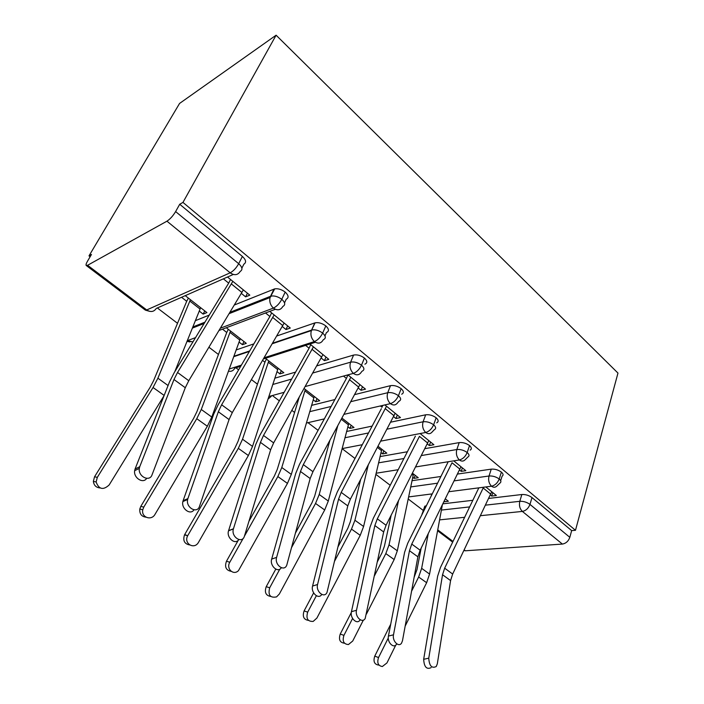 <?xml version="1.0" encoding="UTF-8"?>
<svg xmlns="http://www.w3.org/2000/svg" width="704" height="704" viewBox="0 0 704 704"><rect width="100%" height="100%" fill="white"/><g stroke="black" fill="none" stroke-linecap="round" stroke-linejoin="round"><path stroke-width="1.06" d="M166.945 221.179L87.595 265.276L146.714 309.954L230.182 272.818L166.945 221.179C170.086 219.146 172.982 215.943 175.622 211.578L179.714 204.257L182.961 202.409L276.1 35.2L179.564 103.444L88.994 255.886L90.13 256.758M157.362 307.956L177.443 323.25M208.938 347.239L218.372 354.42M235.928 367.787L238.638 369.855M251.451 379.614L257.374 384.12M272.879 395.93L279.356 400.858M291.852 410.379L294.58 412.456M308.449 423.025L318.094 430.364M342.514 448.958L355.001 458.471M375.839 474.338L390.21 485.276M408.144 498.942L423.298 510.479M276.1 35.2L617.971 373.076L575.485 530.297L182.961 202.409M464.182 549.877L465.388 550.783L562.382 544.069L522.377 511.412L480.489 515.689M488.717 498.423L521.849 494.516C525.554 494.34 528.933 495.361 531.995 497.578L571.657 530.605L575.485 530.297M531.995 497.578L529.971 504.398L569.826 537.328L571.657 530.605M465.388 550.783L463.866 550.537M569.826 537.328C568.427 541.2 565.946 543.444 562.382 544.069M88.994 255.886L91.485 254.47L87.551 261.105C86.249 263.349 85.782 264.792 86.17 265.434L87.595 265.276M490.362 494.974L491.718 496.065L492.809 492.624M491.718 496.065L496.364 495.51L486.323 487.344L491.718 491.735L452.663 574.05L450.578 580.589L437.316 663.837L436.234 666.53C431.754 668.65 429.264 665.861 428.762 658.17L442.543 574.746L444.664 568.19L483.305 487.731M445.35 498.89L448.378 501.266L444.145 501.767L444.629 500.35M424.204 507.874L424.802 506.176L426.351 505.78M442.922 503.826L472.824 500.298M179.714 204.257L242.37 256.423C246.048 259.89 246.55 262.469 243.874 264.167L241.868 268.154M195.316 320.69L209.299 315.066M234.397 304.982L274.71 288.86C278.08 288.367 281.574 289.441 285.182 292.081C288.649 295.354 288.992 297.748 286.22 299.253L284.53 302.878M241.375 293.41L245.626 296.85L249.814 295.143L227.498 277.015M223.379 278.837L228.686 283.131L230.534 279.479M199.206 311.027L203.148 314.107L206.906 312.576L185.24 295.654M181.553 297.282L186.701 301.294L153.604 380.618L150.022 387.473L94.538 476.784L97.319 477.356L96.14 481.985C98.868 489.412 103.215 490.406 109.164 484.95L164.067 395.657M236.113 349.967L253.906 343.851M276.786 335.984L315.084 322.828C318.525 322.212 322.098 323.242 325.82 325.908C329.085 329.014 329.287 331.232 326.427 332.578L324.975 335.887M282.278 326.524L286 329.534L290.286 328.038L269.773 311.37M265.531 312.963L269.887 316.492L271.612 312.858M238.999 342.021L242.422 344.687L246.277 343.341L226.31 327.738M222.499 329.173L226.741 332.473L196.9 411.699L193.565 418.484L140.8 506.396L143.783 507.126L142.78 509.766C141.029 517.317 151.404 521.127 155.021 514.334L207.346 426.246L211.79 417.05L240.293 338.668L230.551 331.065L229.979 332.394L239.73 339.997M274.789 378.206L295.662 372.082M316.791 365.878L353.575 355.071C357.06 354.402 360.677 355.406 364.426 358.054C367.418 360.888 367.585 362.921 364.901 364.179M321.191 358.019L324.421 360.642L328.803 359.339L309.936 344.01M305.598 345.4L309.091 348.225L310.684 344.617M276.954 371.571L279.893 373.868L283.835 372.698L265.426 358.31M262.61 360.404L264.924 362.208L238.075 441.25L234.96 447.973L184.721 534.503L187.678 535.77C183.41 543.488 194.251 550.035 198.475 542.379L248.38 455.523L252.525 446.415L278.133 368.236L268.84 360.976L268.303 362.296L277.614 369.556M311.546 405.381L334.972 399.529M354.684 394.61L390.491 385.66C394.011 385.114 397.566 386.109 401.157 388.643C403.858 391.151 404.034 393.008 401.694 394.205M358.248 388.018L361.038 390.28L365.49 389.154L348.454 375.311M344.036 376.517L346.421 378.444L347.626 375.54M313.183 399.793L315.691 401.738L319.704 400.726L304.102 388.529M346.57 431.49L372.143 426.096M390.667 422.189L425.665 414.806C429.211 414.357 432.705 415.351 436.154 417.78C438.574 420.015 438.768 421.696 436.735 422.831M393.58 416.618L395.965 418.554L400.479 417.586L385.378 405.319M380.89 406.349L382.017 407.255L382.518 405.979M347.82 426.756L349.914 428.393L353.998 427.513L341.959 418.106L348.788 423.438L328.293 501.046L324.694 509.978L279.356 593.991L276.566 596.895C270.16 598.145 267.863 595.109 269.685 587.796L279.814 569.175M380.002 456.588L407.387 451.748M424.908 448.659L459.21 442.605C462.774 442.253 466.215 443.238 469.533 445.57C471.706 447.55 471.918 449.073 470.158 450.146M427.31 443.925L429.317 445.553L433.884 444.734L420.596 433.937L428.806 440.607L386.074 525.263L383.662 531.942L365.2 618.429C362.384 623.876 354.79 616.818 356.479 610.289L374.854 525.545L377.309 518.839L419.452 436.366L427.733 443.08M380.952 452.558L382.668 453.895L386.813 453.156L378.039 446.301L381.823 449.258L363.598 526.495L360.228 535.33L316.906 618.05L313.192 621.412C307.692 621.641 305.853 618.552 307.683 612.146L316.334 595.751M411.954 480.7L440.898 476.485M457.547 474.056L491.242 469.146C494.824 468.882 498.203 469.867 501.389 472.102C503.351 473.862 503.58 475.244 502.066 476.247L500.667 480.691M459.536 470.017L461.199 471.363L465.819 470.686L454.212 461.252L460.962 466.743L420.13 550.211L417.886 556.829L402.477 640.754L401.562 643.095C398.737 647.768 392.075 640.966 393.501 634.814L409.473 550.713L411.761 544.078L452.03 462.766L459.95 469.181M412.676 477.259L414.058 478.333L418.246 477.717L412.465 473.202L413.459 473.977L397.32 550.81L394.17 559.548L366.423 614.099M448.87 491.718L491.515 486.209C495.053 485.364 497.622 482.962 499.215 478.984L501.389 472.102M408.566 496.927L432.265 493.865M461.199 471.363L462.378 467.887M414.058 478.333L415.149 475.297M429.317 445.553L430.575 442.042M382.668 453.895L383.838 450.833M395.965 418.554L397.311 415.017M349.914 428.393L351.164 425.295M361.038 390.28L362.481 386.707M315.691 401.738L317.02 398.622M324.421 360.642L325.978 357.042M279.893 373.868L281.318 370.726M286 329.534L287.663 325.908M242.422 344.687L243.945 341.519M245.626 296.85L247.421 293.198M203.148 314.107L204.776 310.922M415.642 466.928L459.378 459.958C462.898 459.026 465.502 456.544 467.183 452.514L469.533 445.57M376.094 473.229L398.182 469.709M380.741 441.144L425.709 432.476C429.211 431.42 431.851 428.859 433.638 424.785L436.154 417.78M342.074 448.606L362.287 444.708M343.992 414.357L390.403 403.647C393.87 402.477 396.554 399.828 398.446 395.71L401.157 388.643M306.372 423.034L324.386 418.88M305.202 386.549L353.346 373.384C356.77 372.082 359.489 369.345 361.495 365.182L364.426 358.054M268.814 396.502L284.205 392.295M264.132 357.782L314.389 341.572C317.768 340.129 320.531 337.304 322.661 333.089L325.82 325.908M229.196 369.046L241.428 365.103M220.431 328.17L273.39 308.097C276.716 306.495 279.514 303.565 281.785 299.306L285.182 292.081M187.238 340.745L195.58 337.586M431.121 667.63C426.633 669.742 424.151 666.97 423.667 659.305L437.65 576.154L440.528 567.318L478.588 488.347M378.567 665.078C374.343 664.391 373.076 661.417 374.757 656.137L378.541 657.545C376.851 662.842 378.118 665.834 382.351 666.521L386.954 662.93L395.771 645.102M431.543 494.402L431.253 495.906M421.15 548.134L416.979 569.659L414.119 577.333M390.729 624.175L374.757 656.137M378.541 657.545L388.282 637.982M411.567 591.228L418.651 577.016L421.643 568.348L428.252 533.676M405.17 626.102L426.633 582.71L429.572 574.068L442.332 505.032M396.475 644.31C393.642 648.965 386.989 642.198 388.432 636.073L404.606 552.244L407.704 543.321L447.973 462.246M360.149 619.784C357.324 625.214 349.738 618.191 351.446 611.679L370.014 527.217L373.34 518.197L415.378 436.163M317.566 584.505C315.559 591.474 324.28 598.752 326.999 592.442L347.794 505.877L338.562 499.154L317.566 584.505L312.576 586.054L333.758 500.975L337.33 491.867L381.366 408.672M321.719 594.44C318.648 599.949 310.64 592.645 312.576 586.054M347.794 505.877L350.39 499.118L395.164 413.266L386.505 406.234L341.202 492.386L338.562 499.154M276.61 557.374C274.234 564.81 284.275 572.299 286.801 565.039L310.165 478.518L300.467 471.469L276.61 557.374L271.682 559.082L295.715 473.449L299.552 464.244L346.421 378.444M281.31 567.741C278.001 573.382 269.482 565.778 271.682 559.082M310.165 478.518L312.954 471.689L359.92 384.622L350.838 377.247L303.31 464.622L300.467 471.469M344.494 643.218C339.891 642.655 338.474 639.602 340.243 634.049L343.93 635.369C342.162 641.133 343.666 644.195 348.454 644.538L352.73 641.01L363.361 620.11M391.16 515.231L384.393 546.269L382.026 552.728L377.423 561.678M351.314 612.506L340.243 634.049M343.93 635.369L352.581 618.482M374.466 575.775L385.827 553.599L389.03 544.834L398.517 500.711M308.458 620.382C303.714 619.661 302.262 616.51 304.102 610.914L307.683 612.146M360.65 479.512L350.319 521.814L347.785 528.334L338.061 546.718M313.632 592.909L304.102 610.914M334.646 561.044L351.498 529.1L354.922 520.247L368.271 464.957M270.714 596.438C265.795 595.575 264.299 592.319 266.226 586.67L269.685 587.796M329.877 440.44L314.653 496.214L311.934 502.806L295.486 532.981M275.774 569.158L266.226 586.67M291.562 547.562L315.542 503.448L319.211 494.498L337.744 425.885M231.132 571.322C226.01 570.31 224.462 566.949 226.477 561.229L229.794 562.241C225.878 568.612 233.385 575.828 238.471 570.645L287.452 483.402L291.315 474.382L314.257 396.458L305.378 389.523L304.894 390.843L313.773 397.778M299.2 397.267L277.279 469.383L274.366 476.045L248.952 521.268M238.33 540.153L226.477 561.229M229.794 562.241L243.232 538.296M244.429 536.166L277.86 476.564L281.794 467.518L304.894 390.843M233.446 528.774L233.411 528.906C230.78 536.888 242.246 544.298 244.438 536.122L270.635 449.777L260.445 442.367L233.446 528.774L228.589 530.666L255.746 444.532L259.882 435.239L309.091 348.225M238.779 539.59C235.268 545.371 226.195 537.645 228.545 530.798L228.589 530.666M270.635 449.777L273.645 442.886L322.951 354.587L313.43 346.843L263.498 435.459L260.445 442.367M189.587 544.931C184.404 543.91 182.714 540.558 184.518 534.882L184.721 534.503M273.953 342.751L273.733 343.235M266.385 359.058L264.924 362.208M187.889 535.383L238.313 448.342L242.528 439.208L268.303 362.296M187.889 498.599L187.642 499.497C185.627 507.602 197.243 514.158 199.514 506.299L229.064 419.558L218.337 411.761L187.889 498.599L183.119 500.685L213.708 414.119L218.161 404.738L269.887 316.492M193.961 509.837C190.458 515.566 181.051 508.631 182.864 501.582L183.119 500.685M229.064 419.558L232.302 412.597L284.143 323.048L274.138 314.917L221.628 404.782L218.337 411.761M145.93 517.167C141.486 516.569 139.445 513.85 139.806 509.01L140.8 506.396M238.304 309.012L237.679 310.279M228.307 329.305L226.741 332.473M143.783 507.126L196.759 418.695L201.282 409.473L229.979 332.394M139.744 466.699L139.313 468.398C137.931 476.511 149.609 482.337 152.038 474.839L185.284 387.728L173.976 379.509L139.744 466.699L135.071 469.005L169.435 382.078L174.231 372.618L228.686 283.131M146.67 478.368C143.194 484.114 133.373 477.919 134.64 470.694L135.071 469.005M185.284 387.728L188.778 380.714L243.355 289.898L232.83 281.345L177.531 372.469L173.976 379.509M100.03 487.942C96.149 487.582 93.922 485.39 93.359 481.386L94.538 476.784M188.373 298.1L186.701 301.294M97.319 477.356L153.05 387.508L157.898 378.198L190.406 299.693L200.631 307.674L174.759 371.747M464.631 517.308L439.586 519.869M437.738 529.883L453.006 541.429M485.514 505.146L519.798 501.31C523.503 501.151 526.9 502.181 529.971 504.398C528.466 508.332 525.932 510.664 522.377 511.412C519.763 508.781 518.901 505.419 519.798 501.31L521.849 494.516M175.622 211.578L238.691 263.701L242.37 256.423M86.354 265.575L145.121 309.945L146.714 309.954C150.7 312.426 153.894 311.916 156.297 308.422L233.297 274.463M230.182 272.818C233.438 271.04 236.28 268.004 238.691 263.701C242.396 267.159 242.915 269.729 240.24 271.392C237.776 275.211 234.423 275.686 230.182 272.818M426.087 505.815L425.515 507.461M441.399 510.074L469.638 506.915M454.203 480.858L489.025 476.01C488.066 480.04 488.893 483.446 491.515 486.209C493.486 487.67 495.29 487.59 496.927 485.98L499.91 483.094C501.415 482.108 501.186 480.735 499.215 478.984C496.012 476.749 492.615 475.754 489.034 476.001L491.242 469.146M421.995 513.938L423.174 512.169M410.652 486.93L437.571 483.182M378.532 462.845L403.92 458.524M421.414 455.55L456.834 449.53L459.21 442.605M344.925 437.765L368.518 432.951M387.015 429.167L423.104 421.793L425.665 414.806M309.707 411.664L331.188 406.446M350.856 401.667L387.737 392.709L390.491 385.66M272.73 384.507L291.702 379.06M312.787 373.014L350.61 362.173L353.575 355.071M315.366 342.258L263.454 358.943M240.768 366.23L234.802 368.148C233.385 370.77 231.255 371.765 228.43 371.149L228.439 371.149M233.834 356.268L249.77 350.9M272.589 343.209L311.59 330.079L314.785 322.925M275.317 309.285L219.041 330.475M192.782 326.973L204.978 322.159M229.997 312.286L270.521 296.296L273.962 289.098M456.834 449.53C455.787 453.614 456.632 457.09 459.378 459.958C461.63 461.604 463.646 461.446 465.414 459.474L467.843 457.054C469.594 456.007 469.374 454.494 467.183 452.514C463.857 450.19 460.407 449.196 456.834 449.522M434.236 429.801C436.269 428.683 436.066 427.011 433.638 424.785C430.17 422.365 426.659 421.362 423.113 421.784C421.978 425.92 422.84 429.484 425.709 432.476C428.305 434.324 430.549 434.051 432.441 431.658L434.236 429.801M399.001 401.236C401.342 400.057 401.157 398.218 398.446 395.71C394.838 393.175 391.266 392.172 387.746 392.7C386.514 396.88 387.402 400.523 390.403 403.647C393.395 405.724 395.877 405.328 397.866 402.442L399.001 401.236M362.006 371.254C364.681 370.031 364.514 367.998 361.495 365.182C357.738 362.525 354.103 361.522 350.618 362.164M361.583 371.73C359.524 375.162 356.778 375.716 353.346 373.384C350.196 370.128 349.281 366.388 350.61 362.173M271.251 396.378L267.96 399.115M323.303 339.706C326.163 338.386 325.943 336.186 322.661 333.089C318.921 330.422 315.339 329.384 311.898 329.982L311.388 330.572C310.244 334.734 311.247 338.404 314.389 341.572C318.199 344.115 321.174 343.499 323.303 339.706M282.858 306.442C285.622 304.955 285.27 302.579 281.785 299.306C278.15 296.674 274.648 295.592 271.269 296.067L270.054 297.546C269.218 301.585 270.327 305.096 273.39 308.097C277.402 310.798 280.562 310.244 282.858 306.442M192.914 341.959L187.29 340.613M423.667 659.305L428.762 658.17M490.758 494.146L483.182 488.004M452.663 574.05L444.664 568.19M450.578 580.589L442.543 574.746M418.651 577.016L426.633 582.71M421.643 568.348L429.572 574.068M388.432 636.073L393.501 634.814M420.13 550.211L411.761 544.078M417.886 556.829L409.473 550.713M351.446 611.679L356.479 610.289M386.074 525.263L377.309 518.839M383.662 531.942L374.854 525.545M394.029 415.765L385.352 408.734M350.39 499.118L341.202 492.386M358.714 387.147L349.624 379.782M312.954 471.689L303.31 464.622M385.827 553.599L394.17 559.548M389.03 544.834L397.32 550.81M411.893 474.329L413.09 475.27M351.498 529.1L360.228 535.33M354.922 520.247L363.598 526.495M377.441 447.454L381.418 450.551M315.542 503.448L324.694 509.978M319.211 494.498L328.293 501.046M341.326 419.276L348.348 424.75M277.86 476.564L287.452 483.402M281.794 467.518L291.315 474.382M321.684 357.139L312.145 349.404M273.645 442.886L263.498 435.459M238.313 448.342L248.38 455.523M242.528 439.208L252.525 446.415M282.797 325.626L272.774 317.504M232.302 412.597L221.628 404.782M196.759 418.695L207.346 426.246M201.282 409.473L211.79 417.05M241.921 292.503L231.37 283.95M188.778 380.714L177.531 372.469M153.05 387.508L164.155 395.428M157.898 378.198L168.071 385.528M189.781 301.022L200.015 309.012M452.663 542.15L437.58 530.754M424.802 506.176L421.802 514.932M329.736 440.695L329.446 441.223M328.979 442.086L328.372 445.931M187 341.343L189.93 341.942M272.29 343.719L311.388 330.572L315.084 322.828M233.666 356.708L249.48 351.393M145.394 310.138L149.609 311.344M229.196 313.614L270.054 297.546L274.71 288.86M192.324 328.126L204.186 323.453M233.411 528.906L228.545 530.798M184.518 534.882L187.678 535.77M187.642 499.497L182.864 501.582M139.806 509.01L142.78 509.766M139.313 468.398L134.64 470.694M93.359 481.386L96.14 481.985"/></g></svg>
